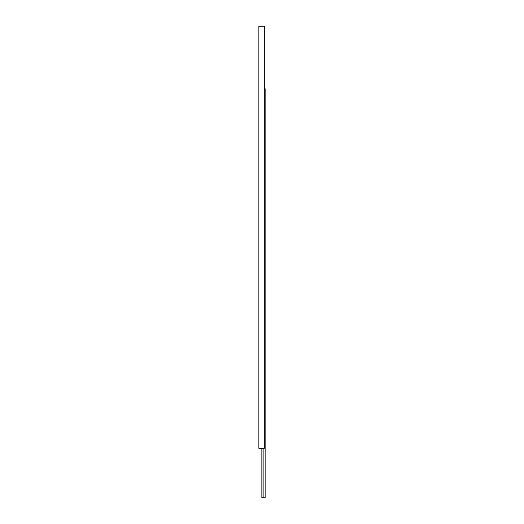 <?xml version="1.0" encoding="UTF-8"?>
<svg xmlns="http://www.w3.org/2000/svg" width="524" height="524" viewBox="0 0 524 524"><rect width="100%" height="100%" fill="white"/><g stroke="black" fill="none" stroke-linecap="round" stroke-linejoin="round"><path stroke-width="0.79" d="M264.312 88.746L265.131 88.746L265.131 497.8L261.862 497.8L261.862 448.328M263.899 497.8L263.899 448.328M262.007 497.8L262.007 448.328M258.869 448.328L258.869 26.2L264.312 26.2L264.312 448.328L258.869 448.328"/></g></svg>
